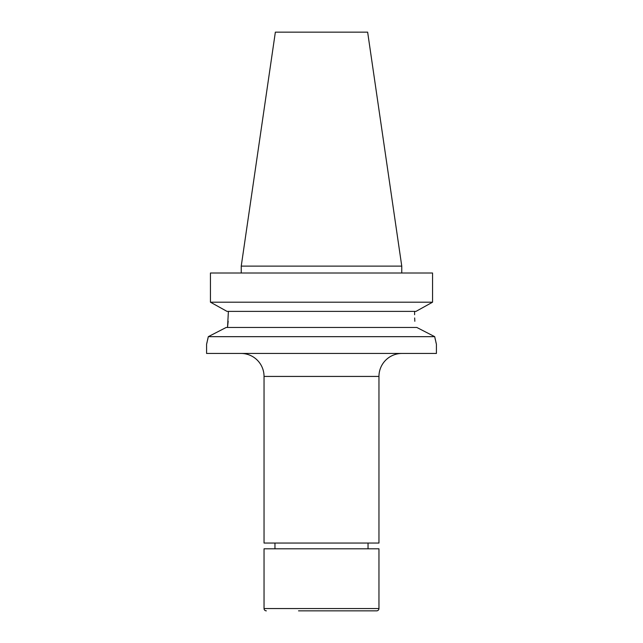 <?xml version="1.0" encoding="UTF-8"?>
<svg xmlns="http://www.w3.org/2000/svg" width="643" height="643" viewBox="0 0 643 643"><rect width="100%" height="100%" fill="white"/><g stroke="black" fill="none" stroke-linecap="round" stroke-linejoin="round"><path stroke-width="0.96" d="M298.521 610.85L376.661 610.85A2.299 2.299 0 0 0 378.96 608.551L378.96 548.8L264.04 548.8L264.04 608.551L378.96 608.551M241.061 353.449A22.979 22.979 0 0 1 264.04 376.428L264.04 543.054L378.96 543.054L378.96 376.428L264.04 376.428M401.939 353.449A22.979 22.979 0 0 0 378.96 376.428M266.339 610.85A2.299 2.299 0 0 1 264.04 608.551M368.037 548.8L368.037 543.054M274.963 548.8L274.963 543.054M434.7 336.667L416.841 327.472L434.7 336.667L436.412 344.254L436.412 353.449L206.588 353.449L206.588 344.254L208.3 336.667L434.7 336.667L435.375 339.914M414.831 321.267L414.663 317.955M275.357 32.15L367.643 32.15L401.762 266.114L241.238 266.114L275.357 32.15M401.762 273.01L401.762 266.114M241.238 273.01L241.238 266.114M210.446 273.01L210.446 302.194L210.446 273.01L432.554 273.01L432.554 302.194L415.981 311.389L432.554 302.194L210.446 302.194L227.019 311.389L415.981 311.389M226.159 327.472L208.3 336.667L226.159 327.472L416.841 327.472M228.169 321.267L227.526 327.472L228.394 311.389M414.606 314.716L414.606 311.389M227.019 311.389L210.446 302.194M206.716 343.756L207.07 342.301M207.625 339.914L208.276 336.771M436.284 343.756L435.93 342.301M376.661 610.85L344.479 610.85"/></g></svg>
